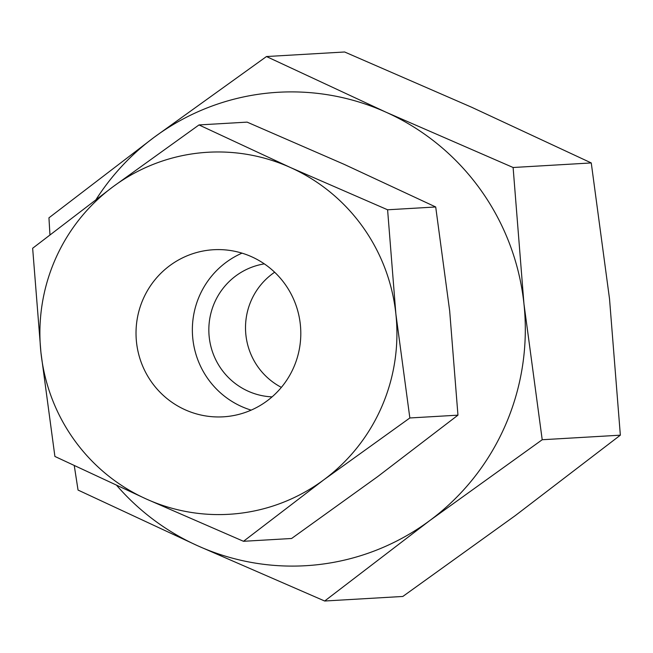 <?xml version="1.0" encoding="UTF-8"?>
<svg xmlns="http://www.w3.org/2000/svg" width="653" height="653" viewBox="0 0 653 653"><rect width="100%" height="100%" fill="white"/><g stroke="black" fill="none" stroke-linecap="round" stroke-linejoin="round"><path stroke-width="0.98" d="M266.481 56.542L154.002 137.399A237.112 233.431 86.7 0 1 266.669 93.232A237.112 233.431 86.7 0 1 386.086 112.234A237.112 233.431 86.7 0 1 523.951 303.833A237.112 233.431 86.7 0 1 429.731 520.596A237.112 233.431 86.7 0 1 317.064 564.763A237.112 233.431 86.7 0 1 197.647 545.753L324.672 601.013L429.731 520.596L542.21 439.738L523.951 303.833L513.111 167.503L386.086 112.234L266.481 56.542L344.629 51.987L471.654 107.247L591.259 162.94L609.518 298.845L620.35 435.176L515.299 515.601L402.819 596.458L324.672 601.013M199.002 124.935L112.985 186.766A181.322 178.506 86.7 0 1 199.141 152.99A181.322 178.506 86.7 0 1 290.463 167.527A181.322 178.506 86.7 0 1 395.881 314.044A181.322 178.506 86.7 0 1 323.831 479.8A181.322 178.506 86.7 0 1 237.676 513.568A181.322 178.506 86.7 0 1 146.362 499.039L243.496 541.296L323.831 479.8L409.847 417.969L395.881 314.044L387.596 209.784L290.463 167.527L199.002 124.935L247.112 122.127L344.245 164.385L435.706 206.977L449.672 310.901L457.957 415.161L377.614 476.657L291.605 538.488L243.496 541.296M251.16 410.133A83.69 82.384 86.7 0 1 192.839 338.874A83.69 82.384 86.7 0 1 242.002 253.144M300.323 324.402A83.69 82.384 86.7 0 1 223.285 416.826A83.69 82.384 86.7 0 1 136.501 342.164A83.69 82.384 86.7 0 1 213.539 249.732A83.69 82.384 86.7 0 1 300.323 324.402M274.652 272.228A66.949 65.912 -93.3 0 0 245.895 334.956A66.949 65.912 -93.3 0 0 281.37 387.376M272.072 396.877A66.949 65.912 86.7 0 1 209.221 337.095A66.949 65.912 86.7 0 1 264.31 263.877M54.901 456.447L146.362 499.039A181.322 178.506 86.7 0 1 40.935 352.522L54.901 456.447M112.985 186.766L32.65 248.262L40.935 352.522A181.322 178.506 86.7 0 1 112.985 186.766M435.706 206.977L387.596 209.784M457.957 415.161L409.847 417.969M74.279 465.703L78.042 490.06L197.647 545.753A237.112 233.431 86.7 0 1 116.895 485.628M96.228 199.279A237.112 233.431 86.7 0 1 154.002 137.399L48.951 217.824L49.938 234.721M591.259 162.94L513.111 167.503M620.35 435.176L542.21 439.738"/></g></svg>
